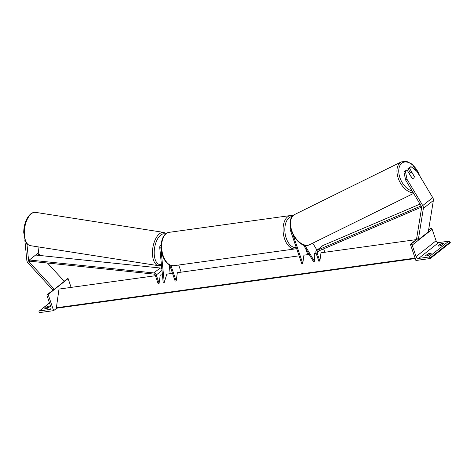 <?xml version="1.0" encoding="UTF-8"?>
<svg xmlns="http://www.w3.org/2000/svg" width="474" height="474" viewBox="0 0 474 474"><rect width="100%" height="100%" fill="white"/><g stroke="black" fill="none" stroke-linecap="round" stroke-linejoin="round"><path stroke-width="0.71" d="M303.407 244.815L313.527 261.731L314.422 261.293L304.782 245.182M314.831 253.655L314.309 253.412L314.422 261.293M312.775 243.15L316.988 250.189M309.166 254.437L303.923 255.166L302.768 263.425L293.068 234.932M307.709 254.639L305.635 248.542M302.768 263.425L301.737 263.568L290.39 230.234A3.04 2.364 51.6 0 1 290.562 227.97M428.354 255.492L427.832 253.963A2.536 0.664 -18.8 0 1 429.977 253.341A2.536 0.664 -18.8 0 1 431.127 253.507L428.875 255.29A2.536 0.664 161.2 0 1 425.581 255.747L427.832 253.963M440.856 245.591L440.334 244.063L438.083 245.846A2.536 0.664 161.2 0 0 441.377 245.39L443.623 243.606A2.536 0.664 -18.8 0 0 442.479 243.435A2.536 0.664 -18.8 0 0 440.334 244.063M430.303 258.502L415.894 260.499L410.377 244.294L410.893 244.223A1.138 0.889 51.6 0 1 412.173 245.135L416.077 256.594A2.281 1.772 -128.4 0 0 418.637 258.425L428.822 257.015A1.138 0.889 51.6 0 1 430.108 257.927L430.303 258.502L450.3 242.664L450.104 242.084L430.108 257.927M428.626 229.843L430.89 228.385A1.138 0.889 51.6 0 1 432.17 229.298L436.074 240.756A2.281 1.772 -128.4 0 0 438.634 242.581L448.825 241.171A1.138 0.889 51.6 0 1 450.104 242.084M416.794 239.216L410.377 244.294M414.181 176.245L409.358 167.95L411.005 166.641L409.577 167.34L407.93 168.649L409.358 167.95M403.907 171.831L405.335 171.132L407.053 179.338L405.626 180.037L403.907 171.831L406.982 169.828L411.918 178.07A3.17 1.967 63.9 0 0 413.447 178.218A3.17 1.967 63.9 0 0 413.672 178.076A3.17 1.967 63.9 0 0 414.288 176.192M411.005 166.641L417.049 171.416L432.738 197.628A4.053 3.152 51.6 0 1 433.177 198.57A4.053 3.152 51.6 0 1 433.366 200.484L428.289 231.922L418.293 239.844L423.365 208.406A4.053 3.152 51.6 0 0 423.175 206.492A4.053 3.152 51.6 0 0 422.737 205.55L407.053 179.338M405.626 180.037L421.309 206.249A2.026 1.576 51.6 0 1 421.528 206.717A2.026 1.576 51.6 0 1 421.623 207.677L416.551 239.115L417.073 239.329M410.348 172.684L407.93 168.649M406.982 169.828L405.335 171.132M412.901 178.348A3.17 1.926 -116.3 0 1 412.06 178.135L409.814 174.385A3.17 1.926 -116.3 0 1 410.419 172.678A3.17 1.926 -116.3 0 1 410.638 172.542A3.17 1.926 -116.3 0 1 412.013 172.631L414.258 176.381A3.17 1.926 -116.3 0 1 413.654 178.088A3.17 1.926 -116.3 0 1 413.447 178.218M24.808 239.856L26.834 260.362A4.053 3.152 -128.4 0 0 27.048 261.334A4.053 3.152 -128.4 0 0 28.12 263.123L52.958 290.147M26.911 243.642L28.588 260.617A2.026 1.576 -128.4 0 0 28.695 261.109A2.026 1.576 -128.4 0 0 29.234 262.004L54.291 289.27L64.292 281.349L47.447 263.017M38.009 246.853L38.59 252.701A2.026 1.576 -128.4 0 0 38.696 253.187A2.026 1.576 -128.4 0 0 39.229 254.082L40.592 255.557M47.572 308.213L47.05 306.684A2.536 0.664 161.2 0 1 49.201 306.056A2.536 0.664 161.2 0 1 50.345 306.228L48.093 308.005A2.536 0.664 -18.8 0 1 44.805 308.461L47.05 306.684M39.229 312.65L53.639 310.654L48.123 294.449L47.607 294.52A1.138 0.889 -128.4 0 0 47.039 295.693L50.937 307.146A2.281 1.772 51.6 0 1 50.499 309.19A2.281 1.772 51.6 0 1 49.794 309.486L39.603 310.897A1.138 0.889 -128.4 0 0 39.034 312.07L39.229 312.65M56.874 308.088L53.639 310.654M71.112 287.398L68.12 278.605L48.123 294.449M68.12 278.605L67.604 278.676A1.138 0.889 -128.4 0 0 67.255 278.825L64.197 281.248M161.083 246.753A1.772 1.381 -128.4 0 0 160.834 247.736L164.259 282.397L163.163 282.231L159.738 247.57A3.04 2.364 -128.4 0 1 160.479 245.579A3.04 2.364 -128.4 0 1 161.119 245.248M172.518 273.356L166.812 274.144L164.259 282.397M169.254 264.77L170.136 273.688M299.106 255.83L177.341 272.692L176.186 280.952L175.155 281.094L169.674 264.996M176.186 280.952L170.918 265.481M181.127 272.165L178.698 265.031M323.629 248.85L324.797 252.275M421.617 207.073L317.438 251.487A1.268 0.984 -128.4 0 0 317.017 252.731L319.855 261.061L321.011 252.796L416.296 239.607M421.119 205.923L316.828 250.391A2.536 1.967 -128.4 0 0 316.472 250.598A2.536 1.967 -128.4 0 0 315.986 252.873L318.824 261.204L319.855 261.061M420.029 204.104L323.078 245.437A2.536 1.967 -128.4 0 0 322.723 245.651L316.472 250.598M161.847 268.924A2.536 1.967 51.6 0 0 160.135 268L35.621 255.042L29.37 259.995L29.53 261.156L154.044 274.108A1.268 0.984 51.6 0 1 155.235 275.127L158.067 283.458L159.098 283.316L156.26 274.985A2.536 1.967 51.6 0 0 153.884 272.947L29.37 259.995L28.588 260.617M162.422 274.754L160.253 275.056L159.098 283.316M415.236 258.561L57.147 308.136A1.268 0.723 -97.9 0 1 56.809 308.053L56.376 307.768L58.989 289.075L155.436 275.72M314.315 253.726L316.188 253.466M56.376 307.768L415.082 258.105M448.825 241.171L428.822 257.015M438.634 242.581L418.637 258.425M430.89 228.385L428.561 230.228M418.566 238.149L410.893 244.223M432.17 229.298L412.173 245.135M436.074 240.756L416.077 256.594M173.751 265.713C168.774 265.825 165.041 262.43 162.552 255.522C159.057 245.787 162.001 233.137 169.129 232.337A16.851 9.64 82.1 0 0 163.127 255.61A16.851 9.64 82.1 0 0 173.751 265.713L295.189 248.903A16.851 9.64 -97.9 0 1 284.566 238.795A16.851 9.64 -97.9 0 1 290.568 215.522L293.086 215.67M292.274 216.588A15.583 8.917 82.1 0 0 286.219 238.161A15.583 8.917 82.1 0 0 296.256 247.469M433.366 200.484L423.365 208.406M432.738 197.628L422.737 205.55M419.478 175.469A15.583 9.474 63.7 0 0 401.733 163.24A15.583 9.474 63.7 0 0 400.198 178.431A15.583 9.474 63.7 0 0 412.149 190.933M413.239 192.758A16.851 10.244 -116.3 0 1 399.025 180.268A16.851 10.244 -116.3 0 1 400.186 162.606A16.851 10.244 -116.3 0 1 401.336 161.877L294.899 214.39A16.851 10.244 63.7 0 0 293.75 215.125A16.851 10.244 63.7 0 0 293.679 235.027A16.851 10.244 63.7 0 0 309.806 244.614L413.618 193.392M39.229 254.082L37.736 255.261M30.212 261.227L29.234 262.004M38.59 252.701L35.627 255.042M35.597 212.364C34.229 212.062 32.641 212.542 30.816 213.804C26.384 217.821 24.014 223.977 23.7 232.278L25.27 241.023C26.716 243.055 25.928 244.08 30.389 245.662A16.851 8.378 -81.1 0 1 24.334 231.721A16.851 8.378 -81.1 0 1 31.474 213.656A16.851 8.378 -81.1 0 1 35.597 212.364L163.731 232.408A16.851 8.378 98.9 0 0 159.608 233.694A16.851 8.378 98.9 0 0 152.462 251.759A16.851 8.378 98.9 0 0 158.523 265.701L161.492 265.322M161.415 264.539A15.583 7.75 -81.1 0 1 154.192 253.276A15.583 7.75 -81.1 0 1 160.804 235.021A15.583 7.75 -81.1 0 1 165.479 234.067M50.949 308.574L49.794 309.486M49.533 303.034L39.603 310.897M67.604 278.676L64.268 281.325M54.267 289.241L47.607 294.52M319.92 250.432L317.017 252.731M323.078 245.437L316.828 250.391M161.995 270.441L156.26 274.985M160.135 268L153.884 272.947M56.809 308.053L415.188 258.431M169.129 232.337L290.568 215.522M295.189 248.903L296.617 248.53M420.083 176.476L412.125 164.164L406.603 161.35L401.336 161.877M309.806 244.614C298.306 250.989 283.014 222.762 293.607 215.214L294.899 214.39M410.638 172.542L409.068 173.318M30.389 245.662L158.523 265.701M166.214 233.498L163.731 232.408M54.202 289.164L47.252 294.668M49.497 302.927L39.253 311.045M161.13 245.064L160.479 245.579"/></g></svg>
